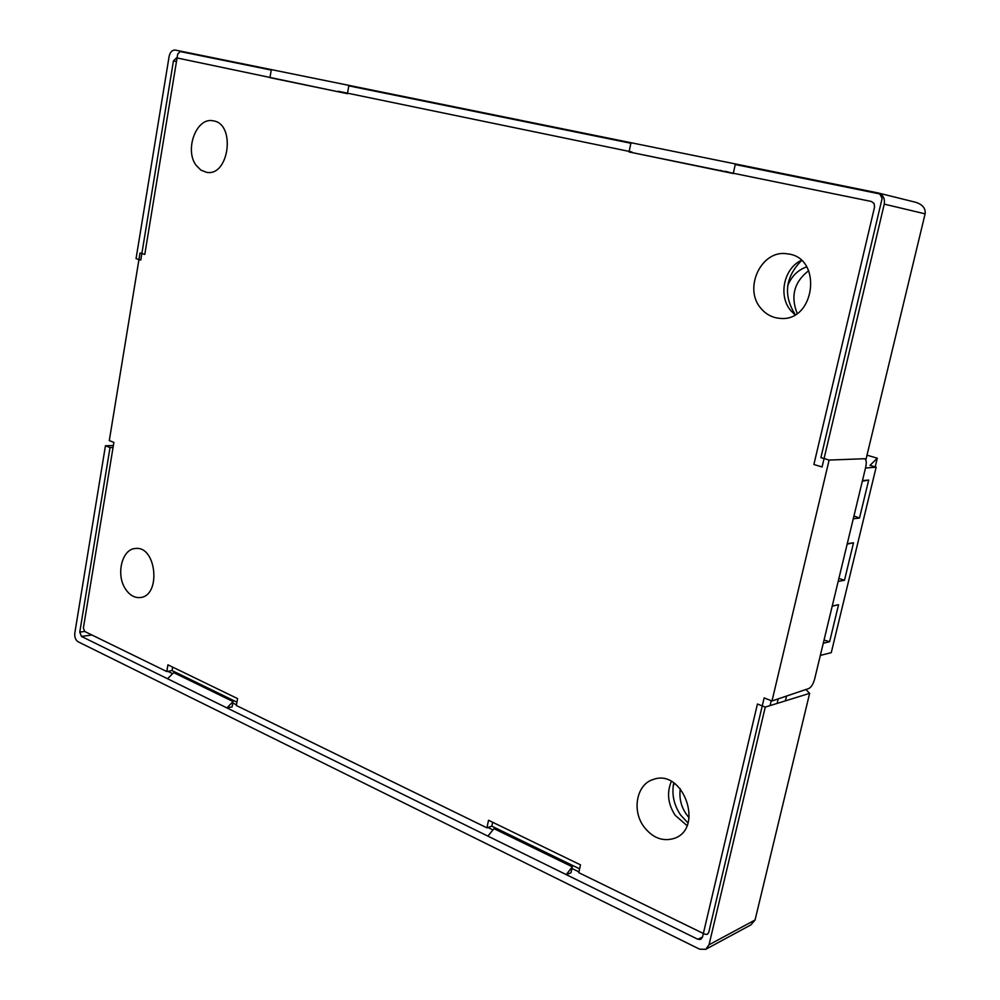 <?xml version="1.0" encoding="UTF-8"?>
<svg xmlns="http://www.w3.org/2000/svg" width="1000" height="1000" viewBox="0 0 1000 1000"><rect width="100%" height="100%" fill="white"/><g stroke="black" fill="none" stroke-linecap="round" stroke-linejoin="round"><path stroke-width="1.5" d="M787.675 285.85C791.425 276.375 797.763 270.038 806.688 266.863M673.2 786.012L674.388 783.35M167.862 671.338L172.638 673.675M232.825 703.025L236.462 704.8M487.938 827.487L492.95 829.925M571.938 868.462L578.938 871.875M805.837 689.525L809.638 693.35L765.263 707.1L709.038 944.775L705.738 949.312L699.663 949.2L78.175 641.812C75.575 640.075 74.45 637.2 74.8 633.175L105.45 445.763L113.362 445.575M105.45 445.763L110.025 447.587L113.05 447.488M338.625 91.862L176.5 57.838L173.438 60.95L140.787 260.075L136.05 258.637L169.137 56.312C170.162 52.013 172.188 49.938 175.225 50.062L878.25 192.987C883.062 194.825 885.062 198.538 884.25 204.137L822.075 466.975L813.888 464.487L874.55 207.075L874.087 203.487L871.388 201.475L632.188 152.6M808.688 270.663C794.25 281.85 790.4 296.087 797.15 313.375M680.3 788.7C678.825 799.562 681.775 809.25 689.112 817.788M702.525 937.038L700.725 939.388L697.837 939.262L702.513 937.062L757.438 704L765.263 707.1M697.837 939.262L566.237 874.613L570.962 872.837L572.3 866.8L493.988 828.662L487.875 836.112L226.925 707.913L232.113 706.9L233.088 701.562L173.688 672.625L167.537 678.737L81.45 636.438L79.763 632.112L110.025 447.587M338.288 91.275L631.925 151.975M865.837 460.012L925.15 213.688C925.688 208.375 922.625 204.6 915.95 202.35L878.25 192.987M705.738 949.312L750.8 924.938L755.025 920.125L809.638 693.35M167.537 678.737L226.925 707.913L233.088 701.562M487.875 836.112L566.237 874.613L572.3 866.8M343.438 92.338L347.413 93.625M720.95 170.375L721.188 171.025M733.275 173.463L725.413 171.3M865.512 468.013L876.15 467.2L870.013 465.375L877.3 458.212L867 455.175M832.25 606.025L838.562 604.712L829.625 641.712L823.275 643.25M847.262 543.725L853.525 542.788L844.475 580.262L838.175 581.425M862.475 480.613L868.688 480.062L859.513 518.025L853.263 518.8M820.35 655.413L831.263 652.65L876.15 467.2M875.188 466.912L877.3 458.212M838.562 604.712L832.212 606.163M824.038 640.088L829.625 641.712M853.525 542.788L847.175 544.1M838.888 578.462L844.475 580.262M853.938 516.038L859.513 518.025M868.688 480.062L862.325 481.238M778.188 698.888L777.113 703.425M785.413 700.863L786.562 696.05M801.5 260.575C785.212 277.225 783.125 295.225 795.238 314.587M673.737 782.913C671.562 794.25 673.85 804.963 680.612 815.037L687.975 822.913M125.162 588.5C129.238 594.95 134.2 597.962 140.013 597.55C161.425 596.388 156.588 545.375 135.4 548.513C122.163 548.888 115.8 574.1 125.162 588.5M196.213 165.425L200.925 170.138L206.575 172.325C229.188 176.875 236.025 123.387 213.05 120.812C196.45 116.925 184.188 149.925 196.213 165.425M761.137 308.587C766.1 314.4 772.237 317.638 779.562 318.325C815.225 322.863 823.337 257.05 787.325 253.85C761.425 249.05 742.825 288.637 761.137 308.587M643.713 826.488C652.375 837.812 662.463 841.8 673.988 838.475C704.737 828.8 683.3 768.175 653.388 779.438C636.862 783.95 631.575 810.013 643.713 826.488M347.4 93.675L348.825 85.862L630.875 143.262L629.05 151.95L733.263 173.525L735.25 164.513L879.737 193.912L882.138 198.375L820.9 457.6L829.125 460.062L772 700.987L764.137 697.9L708.725 932.475L707.375 934.312L704.963 934.275L578.763 872.663L580.487 864.85L488.525 820.263L486.938 827.837L236.325 705.5L237.587 698.6L167.938 664.825L166.775 671.538L84.738 631.5L83.387 628.038L113.888 442.4L109.288 440.588L140.025 252.987L144.775 254.412L177.7 54.05L180.162 51.537L271.25 70.075L269.938 77.65L347.4 93.675M801.275 260.375C783.6 268.625 778.05 296.388 791.038 310.875L794.975 314.738M671.312 781.462C666.637 792.75 667.913 804.025 675.138 815.263L686.988 825.575M269.938 77.65L272.413 78.138M579.6 868.863L491.838 826.162L486.938 827.837M236.938 702.138L172.037 670.562L166.775 671.538M172.638 667.113L172.037 670.562M492.65 822.262L491.838 826.162M770.075 705.612L771.25 700.688M772 700.987L808.825 688.512C811.287 687.2 813.225 684.062 814.638 679.075L865.75 467.013C866.7 462.512 866.338 459.75 864.638 458.725L829.125 460.062M629.05 151.95L632.175 152.562M81.45 636.438L91.925 635M79.763 632.112L84.663 631.462M173.438 60.95L176.475 61.55M925.125 213.85L884.25 204.137M709.038 944.775L755.062 920"/></g></svg>
